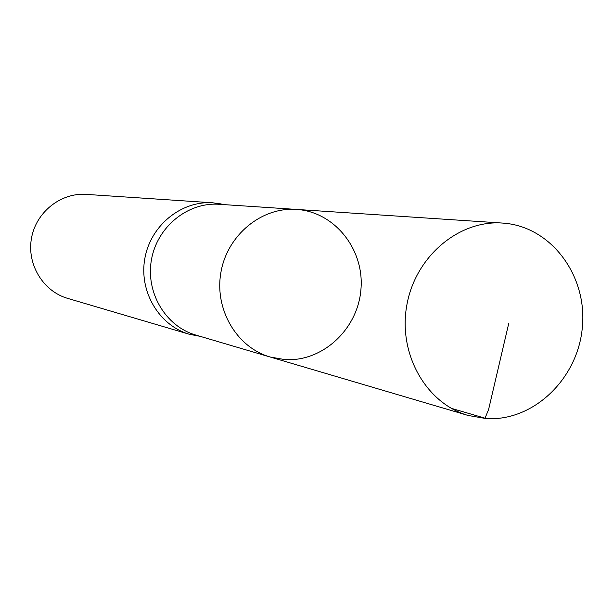 <?xml version="1.0" encoding="UTF-8"?>
<svg xmlns="http://www.w3.org/2000/svg" width="613" height="613" viewBox="0 0 613 613"><rect width="100%" height="100%" fill="white"/><g stroke="black" fill="none" stroke-linecap="round" stroke-linejoin="round"><path stroke-width="0.92" d="M270.157 357.011L195.739 335.035C165.61 326.392 145.442 292.501 151.465 259.682C157.166 226.802 187.816 201.976 219.071 204.29L296.493 209.424C261.697 206.834 227.415 234.917 220.964 272.088C214.159 309.19 236.61 347.402 270.157 357.011L284.723 359.578C322.653 362.16 358.053 329.028 360.957 289.152C364.428 249.322 334.568 211.753 296.493 209.424C261.697 206.834 227.415 234.917 220.964 272.088C214.159 309.19 236.61 347.402 270.157 357.011L468.186 415.476L486.469 418.618C533.724 421.392 577.898 378.635 582.35 327.35C587.484 276.118 551.731 227.285 504.415 223.216L502.522 223.071C458.853 219.776 415.262 256.602 406.81 305.259C397.906 353.831 426.073 403.461 468.186 415.476M224.113 204.627L212.857 202.803C181.402 200.489 150.568 225.446 144.837 258.502C138.783 291.489 159.073 325.572 189.394 334.284L200.083 336.322M212.857 202.803L86.188 194.382C60.741 192.52 35.998 212.19 31.478 238.265C26.696 264.295 43.109 291.305 67.629 298.37L189.394 334.284M451.268 408.319L485.021 418.196L488.599 409.499L508.729 323.442M223.592 204.596L219.676 203.646M296.493 209.424L502.522 223.071"/></g></svg>
